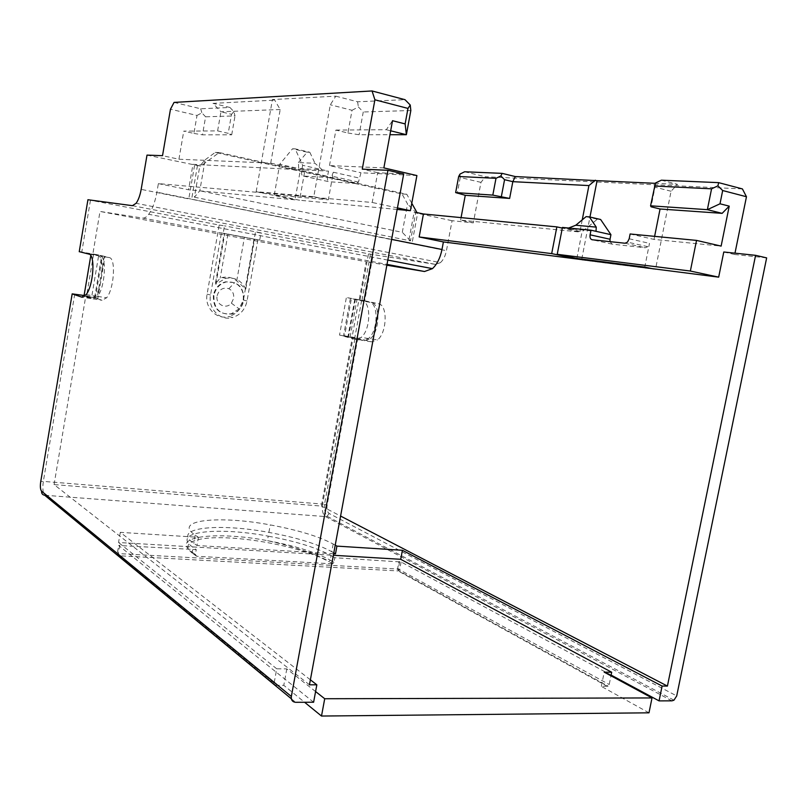 <?xml version="1.0" encoding="UTF-8"?>
<svg xmlns="http://www.w3.org/2000/svg" width="807" height="807" viewBox="0 0 807 807"><rect width="100%" height="100%" fill="white"/><g stroke="black" fill="none" stroke-linecap="round" stroke-linejoin="round"><path stroke-width="0.61" stroke-dasharray="4.04 3.03" d="M104.194 256.354L97.062 298.6L97.808 298.711L104.94 256.475L104.194 256.354L109.258 257.584C116.107 258.119 114.14 288.926 106.625 297.793L102.035 300.265L97.062 298.6M97.808 298.711L85.724 296.401L93.037 298.872L97.566 296.381C105.001 287.463 107.008 256.555 100.26 256.041L92.815 254.215L100.007 211.444L142.657 218.072C144.574 218.334 146.592 217.073 148.73 214.289C152.422 209.154 155.146 201.79 156.901 192.187L158.364 183.613L372.229 202.476L377.686 172.688L403.702 173.959M309.464 684.8L54.069 484.583L321.388 506.07L352.266 337.659L344.478 336.458L351.398 298.62L359.176 299.962L366.176 261.75L100.007 211.444M54.069 484.583L85.724 296.401M92.815 254.215L102.449 255.869L95.357 297.894M310.382 679.817L120.304 532.348L198.421 537.311L195.213 535.122C172.173 519.93 218.909 515.209 270.254 524.913C297.823 530.017 318.795 536.383 333.18 544.009L335.218 545.159M321.388 506.07L340.594 516.056M333.18 544.009L331.768 551.706C317.403 543.938 296.451 537.502 268.902 532.408C217.577 522.694 170.791 527.788 193.781 543.282L196.979 545.512L198.421 537.311M331.768 551.706L333.795 552.876M120.304 532.348L118.548 542.496L333.352 555.287M333.644 553.743L196.979 545.512M766.65 257.887L734.713 254.508L734.985 253.166M742.41 188.919L485.39 176.723L480.972 182.372L473.326 222.873L452.071 220.715L446.442 250.705C445.353 255.99 443.356 259.965 440.43 262.638L136.09 203.303M132.419 205.674L435.528 264.393L440.43 262.638M435.528 264.393L370.433 254.175L255.466 232.033L243.432 300.063C241.555 308.526 236.744 314.004 228.986 316.485L232.507 317.514C220.25 321.287 207.722 308.678 210.536 295.039L221.421 232.9L224.78 233.536L215.913 284.084L225.718 278.324C234.867 276.922 241.555 280.523 245.762 289.098L236.733 280.897C232.426 277.547 227.584 276.418 222.207 277.507L220.22 278.082L215.338 283.933L224.185 233.445L224.78 233.536M364.683 300.739L378.483 303.765C387.814 304.794 387.148 332.454 377.535 339.929L370.312 338.799L364.26 340.715L351.993 337.538L358.903 299.871L346.374 297.521L364.683 300.739L373.147 254.649M671.949 700.839L325.524 516.591C322.75 514.442 321.771 510.276 322.598 504.082L324.525 504.365L355.13 337.548L371.462 341.825L377.535 339.929M734.713 254.508L723.778 251.996M359.176 299.962L369.485 302.222C378.745 303.24 378.049 331.001 368.496 338.516L362.454 340.433L352.266 337.659M386.866 265.21L366.176 261.75M344.478 336.458L355.201 339.313L361.203 337.387C370.706 329.831 371.442 301.989 362.242 300.981L351.398 298.62M354.777 299.367L347.817 337.366M348.422 337.457L355.383 299.468M411.782 203.263L406.789 194.285L219.232 152.543L200.792 166.04L192.974 164.356L300.406 169.732L270.718 163.115L178.932 159.231L162.52 155.68M158.364 183.613L188.576 189.796L192.974 164.356M147.005 155.105L199.813 165.99L194.406 197.201L199.793 190.775L205.17 159.786L199.813 165.99L200.792 166.04M205.17 159.786L215.227 152.432L401.967 193.922L407.565 203.959L402.31 232.325L199.793 190.775M219.232 152.543L215.227 152.432M194.406 197.201L410.481 240.859L415.746 212.473L417.683 212.887L414.041 212.544L452.071 220.715M197.473 165.485L191.632 199.258L411.994 243.543L417.683 212.887M416.967 212.584L415.746 212.473L407.565 203.959M473.326 222.873L460.605 220.119L579.87 232.023L562.297 228.099M406.789 194.285L401.967 193.922M410.481 240.859L402.31 232.325M411.994 243.543L408.382 243.058L414.041 212.544M191.632 199.258L446.442 250.705M194.568 165.334L188.757 198.936L141.175 189.383M256.162 191.683L272.433 99.554L335.793 96.164L330.315 104.779L313.782 196.716L256.162 191.683L295.029 199.823L300.406 169.732M295.029 199.823L188.576 189.796M270.718 163.115L280.2 109.52L274.723 100.129L272.433 99.554M280.2 109.52L220.947 111.77L213.008 103.367L274.723 100.129M217.618 130.885L220.947 111.77L231.528 114.312L228.21 133.337L217.618 130.885L183.764 131.127L193.912 133.437L197.009 115.462L170.469 109.207M178.932 159.231L183.764 131.127M335.793 96.164L357.592 101.783L404.993 99.675M174.06 102.408L200.691 108.763L229.934 107.462L213.008 103.367M313.782 196.716L328.338 199.803L333.321 172.224L331.798 176.158L329.72 177.59L303.139 176.027C301.737 175.623 301.253 173.808 301.687 170.6L302.635 165.314L295.14 148.851L292.517 148.801L279.706 164.315L298.711 168.562L298.388 162.6L314.962 163.266L322.084 169.692L302.635 165.314M329.72 177.59L356.331 183.512L358.449 182.11L360.981 172.759L416.906 175.563M383.87 167.896L329.488 165.596L360.981 172.759M329.488 165.596L335.894 130.068L347.918 132.994L352.023 110.287L330.315 104.779M301.687 170.6L327.551 176.36L328.499 171.134L322.084 169.692L298.711 168.562L304.975 169.964L299.548 200.247L274.269 194.951L328.338 199.803M274.269 194.951L279.706 164.315M356.331 183.512L329.074 181.746L303.139 176.027M327.551 176.36C327.128 179.537 327.632 181.333 329.074 181.746M304.975 169.964L328.499 171.134M397.155 209.447L299.548 200.247M298.388 162.6L307.174 152.19L309.827 152.251L295.14 148.851M309.827 152.251L314.962 163.266M307.174 152.19L292.517 148.801M397.437 207.903L372.229 202.476M377.686 172.688L362.272 169.147M611.111 675.076L401.079 561.975L334.774 557.718L333.927 562.348L332.958 563.669L328.55 561.622L332.958 563.669M313.61 702.231L118.69 545.502L196.252 549.607L193.055 547.358C170.106 531.712 216.912 526.436 268.227 536.151L267.42 540.64C294.959 545.744 315.88 552.25 330.204 560.159L329.246 561.47C314.851 553.632 294.242 546.692 267.42 540.64C216.115 530.925 169.278 536.423 192.197 552.25L193.055 547.358M333.927 562.348L330.204 560.159L331.052 555.549C316.717 547.711 295.776 541.245 268.227 536.151M331.052 555.549L334.774 557.718M332.262 563.821L196.636 556.245L195.385 554.52L196.252 549.607M315.587 691.549L286.798 668.902L276.74 668.801L274.128 683.095L275.752 685.294L283.792 685.325L304.602 702.272M648.989 712.823L601.346 686.374L608.135 686.142L609.214 684.518L610.97 675.812M601.346 686.374L604.211 672.16M276.74 668.801L118.548 542.496M286.798 668.902L283.792 685.325M355.13 337.548L339.515 335.097L346.374 297.521M87.933 199.733L219.181 225.042L207.096 294.131C204.302 307.679 216.78 320.228 228.986 316.485M79.247 251.653L98.747 254.972L91.726 296.673L84.089 295.493M339.515 335.097L351.993 337.538M358.903 299.871L371.291 302.534C380.561 303.553 379.875 331.294 370.312 338.799M350.389 298.398L343.479 336.186M219.181 225.042L224.477 225.829L223.186 233.183L221.421 232.9M245.762 289.098L254.598 239.195L259.713 240.113L260.994 232.87L224.477 225.829M260.994 232.87L255.466 232.033M259.713 240.113L223.186 233.183M257.867 239.81L247.023 301.001C245.146 309.515 240.304 315.012 232.507 317.514M254.598 239.195L224.185 233.445M215.338 283.933L215.913 284.084M227.907 234.242L220.22 278.082M213.905 295.594C213.704 308.809 219.686 314.942 231.831 313.994C238.226 311.966 242.201 307.457 243.754 300.466C244.097 287.544 238.267 281.371 226.273 281.925C219.645 283.822 215.519 288.371 213.905 295.594M253.983 239.094L245.167 288.956M236.733 280.897L244.41 237.369M213.32 295.433C213.129 308.637 219.1 314.77 231.236 313.822L239.114 308.849L243.159 300.305C244.107 292.174 241.263 286.303 234.615 282.672L225.688 281.784C219.06 283.681 214.944 288.23 213.32 295.433M217.113 295.765C219.1 289.431 223.025 287.07 228.875 288.704C232.567 290.702 234.151 293.95 233.637 298.459L231.387 303.2C226.101 309.878 215.237 304.3 217.113 295.765M98.747 254.972L91.07 253.953L98 255.658C104.728 256.162 102.701 287.1 95.297 296.028L90.777 298.519L84.493 296.391M83.989 296.088L94.621 297.652L91.726 296.673M94.621 297.652L101.702 255.688M197.009 115.462L201.871 112.839L205.603 116.803L202.486 134.819L231.71 134.799L228.21 133.337M200.691 108.763L201.871 112.839M193.912 133.437L202.486 134.819M229.934 107.462L233.879 111.638L235.008 115.905L205.603 116.803M231.528 114.312L233.879 111.638M231.71 134.799L235.008 115.905M335.894 130.068L386.331 129.725L392.525 120.707M386.331 129.725L390.669 130.805M347.918 132.994L359.115 134.739L389.952 134.719M352.023 110.287L358.389 106.968L363.251 111.981L359.115 134.739M357.592 101.783L358.389 106.968M410.834 110.519L363.251 111.981M480.972 182.372L460.242 177.49L457.246 193.478M461.069 217.618L460.605 220.119M460.242 177.49L460.01 174.06M582.24 219.857L579.87 232.023M578.165 259.168L581.655 259.612M581.766 259.057L589.967 217.033M661.367 180.193L677.477 184.349L655.355 183.33M464.62 171.77L485.39 176.723M581.605 259.884L655.496 269.367L671.071 191.249L677.477 184.349M671.071 191.249L654.991 187.174L651.088 206.804M655.455 182.997L654.991 187.174M654.618 236.35L654.013 239.417L721.125 246.105M609.991 241.646L612.14 244.148L645.307 247.749L647.809 246.67L649.484 243.351L644.773 267.077M651.935 268.6L655.496 269.367M630.116 233.98L654.013 239.417M576.864 258.432L582.049 231.811L597.341 219.222L600.64 219.504M562.429 227.433L582.049 231.811M568.642 228.028L567.371 228.532L596.02 231.327M597.341 219.222L586.104 216.629M102.449 255.869L104.94 256.475M93.037 298.872L102.035 300.265M195.213 535.122L193.781 543.282M357.824 338.133L327.158 505.142C326.603 509.278 327.259 512.052 329.125 513.474L676.71 695.927M355.201 339.313L362.454 340.433M369.485 302.222L362.242 300.981M142.657 218.072L387.017 264.393M391.637 239.376L156.901 192.187M333.321 172.224L359.983 178.226M291.367 698.791L295.624 702.302M329.125 513.474L327.097 516.258L325.524 516.591L44.708 495.246C42.852 492.936 42.398 488.316 43.346 481.386L322.598 504.082L353.194 337.215M401.079 561.975L399.667 569.49L398.083 570.922L118.579 555.741L117.227 553.965L118.296 553.582L398.285 569.066L609.214 684.518M607.338 686.394L398.083 570.922L397.569 568.985L398.981 561.48M119.759 545.129L118.296 553.582L118.579 555.741L275.752 685.294M195.385 554.52L192.197 552.25L193.448 553.965C177.651 542.607 197.594 535.808 232.315 538.148C266.865 540.337 310.231 550.798 328.55 561.622M193.448 553.965L196.636 556.245M274.128 683.095L117.227 553.965L118.69 545.502M673.956 700.183L327.097 516.258C325.251 514.029 324.394 510.064 324.525 504.365L327.158 505.142M360.043 299.871L368.496 253.812M90.455 200.247L81.769 252.046M74.738 294.041L43.346 481.386L40.764 481.497M371.462 341.825L364.26 340.715M361.647 300.416L354.727 338.123M350.067 337.205L356.966 299.528M371.291 302.534L378.483 303.765M207.096 294.131L210.536 295.039M247.023 301.001L243.432 300.063M88.921 254.104L98 255.658M90.798 255.607L91.07 253.953M93.572 254.296L86.49 296.391M90.777 298.519L82.475 297.238M629.167 238.781L649.484 243.351M625.022 243.24L645.307 247.749M612.14 244.148L592.177 239.75M109.258 257.584L100.26 256.041M268.902 532.408L270.254 524.913M368.496 338.516L361.203 337.387M387.814 260.086L148.73 214.289M358.449 182.11L331.798 176.158M399.697 561.561L398.285 569.066L398.769 570.751L608.135 686.142M361.98 300.214L370.433 254.175M225.718 278.324L222.207 277.507M231.831 313.994L231.236 313.822M226.273 281.925L225.688 281.784M228.875 288.704L234.615 282.672M231.387 303.2L239.114 308.849M86.147 294.605L95.297 296.028M647.809 246.67L627.493 242.14M97.566 296.381L106.625 297.793"/><path stroke-width="1.21" d="M390.669 130.805L406.375 134.708L405.134 123.915L407.989 108.42L374.902 99.786L362.272 169.147L387.945 170.307L403.702 173.959L309.464 684.8L316.838 684.82L310.382 679.817M340.594 516.056L667.419 686.081L755.584 255.325L723.778 251.996L718.674 277.144L690.358 271.041L696.532 240.405L721.125 246.105L729.225 206.138L720.005 203.798L722.679 190.533L746.465 196.747L734.985 253.166M335.218 545.159L336.923 546.117L402.4 550.283L662.103 686.061L667.419 686.081M336.923 546.117L335.49 553.854L333.644 553.743M333.795 552.876L335.49 553.854M402.4 550.283L400.706 559.301L611.686 672.241L611.111 675.076L659.067 700.89L662.103 686.061M333.352 555.287L400.706 559.301M659.067 700.89L671.949 700.839L673.956 700.183L676.71 695.927L766.65 257.887L755.584 255.325M720.005 203.798L707.366 209.669L650.573 205.815L655.455 182.997L661.367 180.193L718.674 182.644L742.41 188.919L746.465 196.747M718.674 277.144L443.396 241.929L441.984 249.494C440.239 257.958 437.061 264.343 432.441 268.63L424.522 271.505L386.866 265.21M562.297 228.099L556.86 226.888L423.433 213.976L416.967 212.584L411.782 203.263M423.433 213.976L419.156 236.965L443.396 241.929M87.933 199.733L132.419 205.674L136.09 203.303C138.38 200.065 140.075 195.425 141.175 189.383L147.005 155.105L162.52 155.68L170.469 109.207L174.06 102.408L372.047 90.959L404.993 99.675L410.238 105.021L410.834 110.519L406.375 134.708L389.952 134.719M405.134 123.915L392.525 120.707L383.87 167.896L416.906 175.563L410.4 210.698L397.155 209.447M410.4 210.698L397.437 207.903M387.945 170.307L291.347 696.471C291.024 700.022 292.447 701.969 295.624 702.302L313.61 702.231L316.838 684.82M84.089 295.493L72.176 293.869L81.689 297.117L86.147 294.605C93.471 285.628 95.549 254.588 88.921 254.104L79.247 251.653M374.902 99.786L372.047 90.959M304.602 702.272L321.499 716.041L648.989 712.823L652.016 697.944L324.717 698.731L315.587 691.549M610.97 675.812L611.111 675.076M611.686 672.241L604.211 672.16L652.016 697.944M321.499 716.041L324.717 698.731M84.493 296.391L83.989 296.088M407.989 108.42L410.238 105.021M589.967 217.033L597.069 180.647L515.29 176.562L512.828 181.666L509.631 198.421L492.815 195.112L455.652 192.591L465.266 195.304L461.069 217.618M455.652 192.591L458.669 176.501L460.01 174.06L464.62 171.77L502.136 173.374L500.854 175.926L504.567 179.689L512.828 181.666L588.918 185.58L582.24 219.857M509.631 198.421L465.266 195.304M501.369 196.515L504.567 179.689M500.854 175.926L495.992 178.317L492.815 195.112M515.29 176.562L502.136 173.374M595.354 180.213L588.918 185.58M556.86 226.888L551.685 253.62L578.165 259.168M581.655 259.612L581.766 259.057M551.685 253.62L419.156 236.965M655.355 183.33L597.069 180.647M718.674 182.644L717.897 185.852L711.572 188.818L707.366 209.669L722.144 213.351L660.065 208.993L654.618 236.35M654.497 186.034L711.572 188.818M722.679 190.533L717.897 185.852M729.225 206.138L722.144 213.351M690.358 271.041L557.223 254.316L576.864 258.432L644.773 267.077L651.935 268.6M650.573 205.815L651.088 206.804L660.065 208.993M696.532 240.405L630.116 233.98L629.167 238.781L627.493 242.14L625.022 243.24L592.177 239.75C590.421 239.275 589.725 237.631 590.099 234.817L610.031 239.245L609.991 241.646M610.929 234.676L596.02 231.327L596.242 227.13L589.382 216.901L600.64 219.504L610.929 234.676L610.031 239.245M557.223 254.316L562.429 227.433L591.006 230.197L590.099 234.817M589.382 216.901L586.104 216.629L575.794 225.224L568.642 228.028M596.242 227.13L575.794 225.224M596.02 231.327L591.006 230.197M458.669 176.501L495.992 178.317M387.017 264.393L424.522 271.505M441.984 249.494L391.637 239.376M291.347 696.471L41.591 491.201C40.36 489.667 40.057 486.591 40.683 481.95L72.176 293.869M79.237 251.703L87.943 199.692M291.367 698.791L44.708 495.246C42.478 494.852 41.439 493.501 41.591 491.201M83.968 296.219L90.798 255.607M82.475 297.238L81.689 297.117M432.441 268.63L387.814 260.086"/></g></svg>
